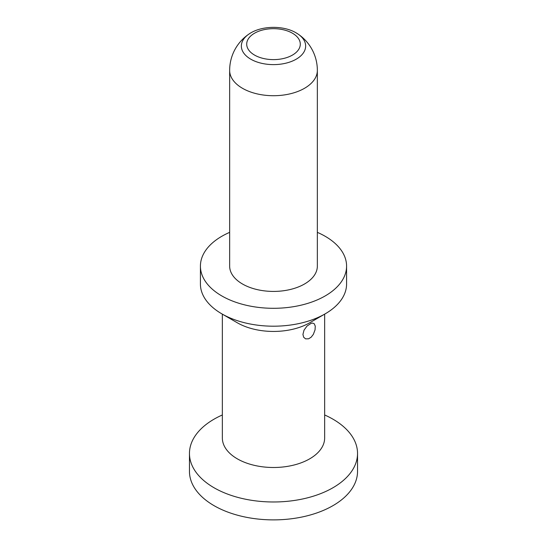 <?xml version="1.0" encoding="UTF-8"?>
<svg xmlns="http://www.w3.org/2000/svg" width="547" height="547" viewBox="0 0 547 547"><rect width="100%" height="100%" fill="white"/><g stroke="black" fill="none" stroke-linecap="round" stroke-linejoin="round"><path stroke-width="0.82" d="M222.349 414.968A84.04 48.519 0 0 0 189.46 453.463A84.04 48.519 0 0 0 214.075 487.774A84.04 48.519 0 0 0 305.657 498.29A84.04 48.519 0 0 0 357.54 453.463A84.04 48.519 0 0 0 332.925 419.159A84.04 48.519 0 0 0 324.651 414.968M189.46 453.463L189.46 471.364A84.04 48.519 0 0 0 214.075 505.674A84.04 48.519 0 0 0 305.657 516.19A84.04 48.519 0 0 0 357.54 471.364L357.54 453.463M324.651 314.142L324.651 437.962A51.151 29.531 180 0 1 293.076 465.251A51.151 29.531 180 0 1 237.33 458.844A51.151 29.531 180 0 1 222.349 437.962L222.349 314.142M346.579 266.109L346.579 284.009A73.079 42.187 180 0 1 325.171 313.841L309.67 322.792A51.151 29.531 0 0 1 237.33 322.792L221.829 313.841A73.079 42.187 180 0 1 200.421 284.009L200.421 266.109A73.079 42.187 0 0 0 245.535 305.089A73.079 42.187 0 0 0 325.171 295.941A73.079 42.187 0 0 0 346.579 266.109A73.079 42.187 0 0 0 317.349 232.359M229.651 232.359A73.079 42.187 0 0 0 221.829 236.277A73.079 42.187 0 0 0 200.421 266.109M325.171 313.841L325.171 313.841A73.079 42.187 180 0 1 221.829 313.841L237.33 322.792M304.501 284.009A43.849 25.312 180 0 1 256.721 289.493A43.849 25.312 180 0 1 229.651 266.109L229.651 70.399A43.849 25.312 180 0 0 256.721 93.79A43.849 25.312 180 0 0 304.501 88.299A43.849 25.312 180 0 0 317.349 70.399L317.349 266.109A43.849 25.312 180 0 1 304.501 284.009M302.935 334.415L304.029 330.156L307.045 326.026L311.195 323.298L312.563 323.079L314.204 323.701L315.263 326.121L315.051 329.855L313.349 334.367L311.188 337.164L308.611 338.798L305.582 338.853L303.647 337.219L302.935 334.415M254.553 55.083A26.789 15.466 180 0 1 254.553 33.21A26.789 15.466 180 0 1 292.447 33.21A26.789 15.466 180 0 1 292.447 55.083A26.789 15.466 180 0 1 254.553 55.083M296.235 32.929A32.15 18.564 180 0 1 297.773 33.887A32.15 18.564 180 0 1 296.235 59.179A32.15 18.564 180 0 1 250.765 59.179A32.15 18.564 180 0 1 249.227 33.887A32.15 18.564 180 0 1 250.765 32.929M317.349 70.399A43.849 43.849 0 0 0 297.773 33.887L296.098 32.847C283.25 25.169 261.24 25.606 249.227 33.887A43.849 43.849 0 0 0 229.651 70.399"/></g></svg>
